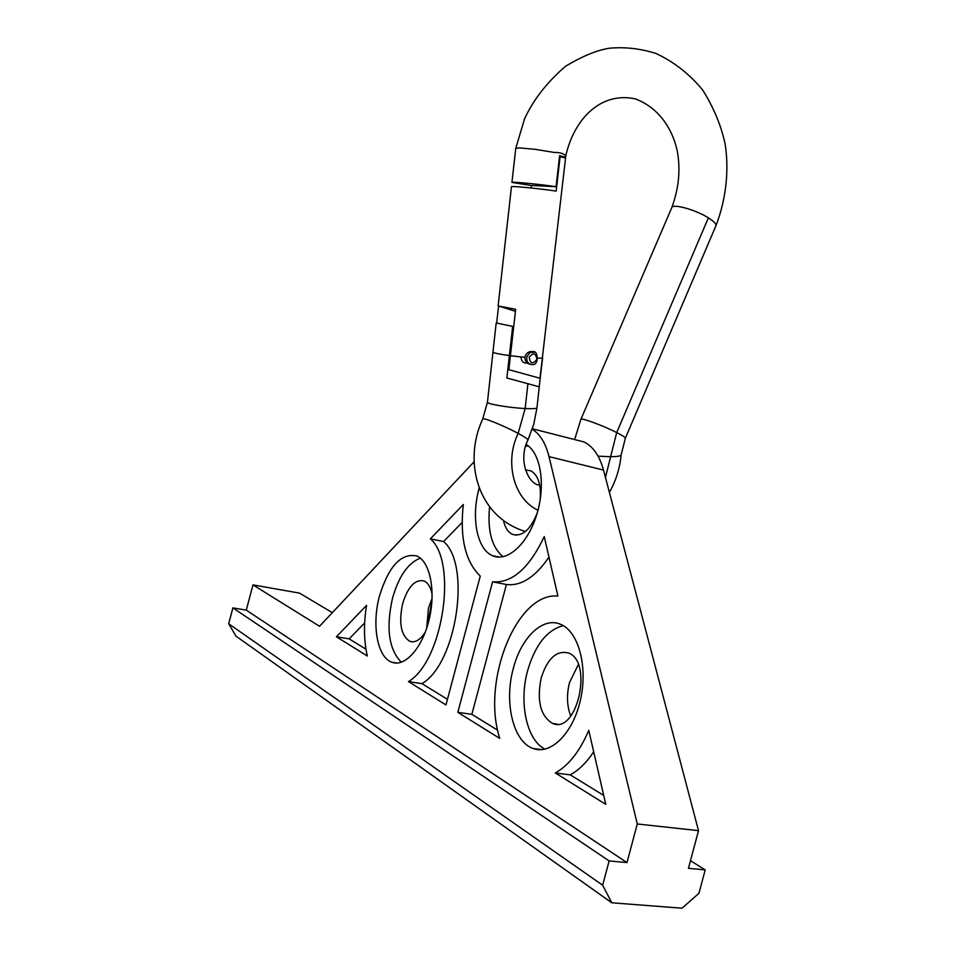 <?xml version="1.0" encoding="UTF-8"?>
<svg xmlns="http://www.w3.org/2000/svg" width="956" height="956" viewBox="0 0 956 956"><rect width="100%" height="100%" fill="white"/><g stroke="black" fill="none" stroke-linecap="round" stroke-linejoin="round"><path stroke-width="1.43" d="M508.867 369.673L539.997 378.253L508.867 369.673L510.42 355.74L524.94 357.377C525.776 353.756 527.855 351.796 531.189 351.497L532.851 351.796M524.94 357.377C524.975 361.26 526.684 363.543 530.066 364.212M510.42 355.74L515.666 309.29L498.124 305.92L511.46 186.683C510.193 185.882 533.759 188.021 549.951 190.22L556.153 191.104L560.096 156.641L565.558 158.087L539.997 378.253M537.87 358.213L542.291 358.01M531.464 185.452L531.178 188.009M528.082 362.766C523.828 363.83 521.45 361.894 520.972 356.982M498.124 305.92L515.439 311.298M498.542 306.255L496.678 322.865M513.707 326.629L496.212 322.961L492.949 352.119C493.2 352.919 498.674 354.079 509.369 355.596L506.883 378.002L539.184 386.798L542.638 357.819M515.762 148.371L524.569 118.759C533.364 99.771 547.035 82.252 565.57 66.215C582.586 56.081 597.213 50.082 609.462 48.218C624.877 46.808 640.377 48.553 655.971 53.452C674.207 62.032 689.814 74.269 702.768 90.163C713.833 107.885 721.29 125.881 725.15 144.165C729.07 168.77 726.524 198.633 715.877 225.855C716.426 224.062 713.917 221.398 708.372 217.849C695.442 209.627 672.63 203.401 671.769 207.655C678.963 188.189 680.732 168.997 677.087 150.08C671.937 127.901 658.457 107.646 635.37 98.886C600.26 91.274 573.911 119.727 565.832 155.697L565.832 155.685C563.12 153.354 559.26 152.279 554.265 152.446L535.013 149.303L519.419 147.905L515.75 148.443M556.069 186.719L550.453 185.906C534.296 183.683 510.671 181.58 511.938 182.429L530.604 185.404L556.069 186.719L559.619 155.673L565.653 157.238L564.399 157.561M542.446 357.95L536.961 407.877C536.4 408.654 532.468 408.869 525.143 408.535L527.939 383.631M512.667 326.331L509.369 355.596M421.978 683.66L408.463 681.604C443.058 661.229 457.757 561.877 430.379 538.826L443.584 541.55C471.272 564.578 456.789 663.44 421.978 683.66L447.456 699.326M563.287 625.666C547.083 629.896 535.193 644.882 527.628 670.634C518.75 702.349 526.493 740.004 544.944 749.169M513.348 668.304C503.836 702.015 513.073 741.999 533.245 748.512C551.026 755.288 573.397 732.774 580.591 699.326C588.012 665.95 578.237 631.283 560.598 624.316C542.912 616.417 521.223 637.389 513.348 668.304M578.308 664.635L569.537 682.476C566.466 694.845 566.884 706.03 570.78 716.032M541.204 677.912C536.591 700.844 540.415 716.032 552.652 723.477C577.352 734.674 593.485 660.859 568.163 652.924C556.38 650.271 547.394 658.6 541.204 677.912M489.58 506.716C487.309 530.723 491.814 547.394 503.119 556.727M528.082 445.819L525.549 446.392M479.267 487.763L479.016 488.683C470.973 517.662 476.96 549.401 492.579 555.711C507.325 562.51 528.023 543.749 536.878 514.185C545.924 484.716 540.594 452.523 526.135 444.516M503.501 520.697C505.103 527.712 508.066 532.265 512.416 534.344C522.179 537.057 530.472 529.863 537.296 512.775M540.152 500.012C541.347 484.943 538.264 475.228 530.903 470.842L525.442 469.946M420.329 558.137C408.14 562.845 398.867 576.157 392.534 598.086C385.83 628.068 388.769 649.447 401.353 662.233M379.556 595.731C371.537 624.495 377.19 657.358 391.864 662.233C405.057 667.491 422.719 647.594 429.292 618.938C436.044 590.354 429.853 561.16 416.708 555.962C401.197 552.807 388.805 566.06 379.556 595.731M432.088 598.372L428.467 608.159L426.699 628.188M432.16 594.285C430.678 587.151 427.93 582.694 423.914 580.925C415.047 579.133 407.961 586.673 402.667 603.523C398.58 622.942 400.97 635.549 409.813 641.345C415.107 643.018 420.27 639.934 425.336 632.071M431.969 600.798L427.44 625.869M532.229 429.232C540.068 434.12 545.661 443.261 549.019 456.633L637.282 823.964L698.513 830.656L603.511 470.065C599.579 455.893 593.138 446.536 584.164 441.995L574.807 439.605M637.282 823.964L626.981 862.587L246.278 610.131L252.982 584.881L319.543 626.288L474.068 461.808M492.579 581.822L457.84 712.328L499.761 738.414C481.083 681.329 516.742 591.967 557.91 596.066L544.239 536.567C529.182 568.294 511.962 583.375 492.579 581.822L506.417 584.51L471.858 714.335L497.682 730.217M366.554 605.375L336.416 636.78L367.319 656.007C363.83 640.831 363.579 623.957 366.554 605.375M555.34 772.986C568.808 765.338 579.945 751.117 588.753 730.336L605.757 804.355L555.34 772.986L570.254 774.85C578.798 770.189 586.614 762.506 593.688 751.798M408.463 681.604L445.962 704.942L480.259 576.098C465.345 561.626 459.693 537.762 463.313 504.493L430.379 538.826M626.981 862.587L609.139 860.914L602.65 885.22L611.804 902.787L682.022 908.2L698.967 893.274L705.205 869.888L688.451 868.323L698.513 830.656M252.982 584.881L299.503 593.114L332.341 612.665M611.804 902.787L235.965 636.134L228.675 623.742L602.65 885.22M246.278 610.131L232.894 607.885L228.675 623.742M690.495 860.687L705.205 869.888M232.894 607.885L609.139 860.914M457.84 712.328L471.858 714.335M506.417 584.51C521.104 586.291 535.288 577.161 548.959 557.121M364.666 622.894L349.167 638.871L365.957 649.208M336.416 636.78L349.167 638.871M570.254 774.85L603.714 795.428M462.13 522.43L443.584 541.55M531.189 351.497L532.516 351.784C538.192 349.107 539.65 366.339 531.715 364.523C527.855 363.854 526.254 361.237 526.911 356.672L529.971 352.501L534.512 352.226M529.194 357.269C530.221 363.77 532.779 364.487 536.878 359.444C535.862 352.943 533.293 352.214 529.194 357.269M525.442 531.512C477.498 516.909 462.812 461.461 482.744 418.955L487.452 402.141C485.887 403.802 508.95 407.77 525.143 408.535L518.164 433.391C524.82 437 528.082 439.198 527.939 439.999L533.759 424.285L536.961 407.877M482.744 418.955C482.756 417.175 504.159 425.838 518.164 433.391C504.099 462.178 514.005 499.283 537.989 510.229M715.877 225.855L625.343 438.266L621.101 455.068C620.587 456.108 617.086 456.657 610.621 456.729L605.459 477.462M625.343 438.266C625.451 437.478 622.583 435.578 616.716 432.566L610.621 456.729L598.074 456.155M708.372 217.849L616.716 432.566C603.057 425.563 580.77 417.402 580.901 419.361L574.64 439.557M549.019 456.633L603.511 470.065M487.452 402.141L492.961 352.202M621.101 455.068C619.847 468.309 615.939 480.76 609.402 492.424M565.832 155.685L565.653 157.238M515.738 148.455L511.938 182.429M671.769 207.655L580.901 419.361M539.71 485.086C528.776 484.991 517.495 460.35 527.939 439.999M533.245 748.512L541.741 749.659M552.652 723.477L557.563 724.194M492.579 555.711L499.486 557.121M512.416 534.344L516.407 535.205M391.864 662.233L397.063 663.046M409.813 641.345L412.825 641.846M532.384 428.766L584.164 441.995"/></g></svg>
